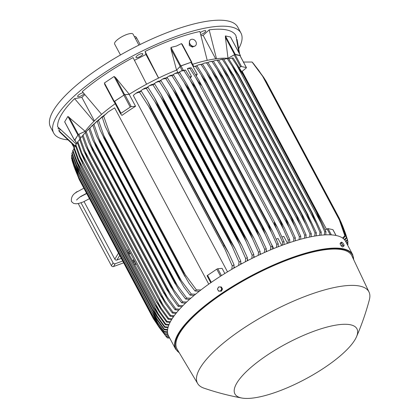 <?xml version="1.0" encoding="UTF-8"?>
<svg xmlns="http://www.w3.org/2000/svg" width="419" height="419" viewBox="0 0 419 419"><rect width="100%" height="100%" fill="white"/><g stroke="black" fill="none" stroke-linecap="round" stroke-linejoin="round"><path stroke-width="0.63" d="M75.315 146.173L58.754 130.587A100.513 29.215 151.9 0 0 60.195 132.483L75.043 146.503M60.561 129.665L58.754 130.587M84.8 94.684L81.852 97.386L74.608 98.648A100.513 29.215 151.9 0 0 57.644 126.737L76.268 144.115M200.759 34.536A3.86 1.121 151.9 0 0 204.362 32.724A3.86 1.121 151.9 0 0 205.766 30.838A3.86 1.121 151.9 0 0 204.561 30.639A3.86 1.121 151.9 0 0 200.23 32.687M83.172 92.662A3.86 1.121 151.9 0 0 78.411 95.123A3.86 1.121 151.9 0 0 77.662 96.48A3.86 1.121 151.9 0 0 80.144 96.312A3.86 1.121 151.9 0 0 83.716 94.202A3.86 1.121 151.9 0 0 84.099 93.814M238.741 48.578A106.143 30.849 151.9 0 0 240.972 33.101A106.143 30.849 151.9 0 0 154.26 45.325A106.143 30.849 151.9 0 0 56.827 116.084A106.143 30.849 151.9 0 0 53.711 133.09A106.143 30.849 151.9 0 0 67.726 139.836M114.209 101.848L120.588 113.795A0.964 0.283 -28.1 0 1 121.039 113.256L130.236 107.096A0.964 0.283 -28.1 0 1 131.267 106.667L135.552 106.285A91.028 26.455 151.9 0 0 121.939 115.398L120.599 113.811A0.964 0.283 -28.1 0 1 120.588 113.795L114.219 101.864A0.964 0.283 151.9 0 1 114.209 101.848A0.964 0.283 151.9 0 1 114.659 101.309L123.856 95.15A0.964 0.283 151.9 0 1 124.888 94.72L129.172 94.338A91.028 26.455 -28.1 0 1 129.272 94.275L124.647 94.673L115.424 77.389L129.272 94.275A91.028 26.455 -28.1 0 1 146.603 84.198L133.064 57.602A100.513 29.215 151.9 0 0 82.307 91.588L101.597 114.34A91.028 26.455 -28.1 0 1 115.204 103.713M192.625 64.296A91.028 26.455 -28.1 0 1 207.216 60.346L199.884 31.483A100.513 29.215 151.9 0 0 173.869 39.166A100.513 29.215 151.9 0 0 145.074 51.464L145.943 54.465L134.462 60.331M238.846 52.564L235.923 35.599A100.513 29.215 151.9 0 0 209.165 29.864L203.147 35.379L201.094 35.735M239.605 53.983L237.039 39.449L236.709 39.616M58.608 127.711A3.86 1.121 151.9 0 0 58.141 128.691A3.86 1.121 151.9 0 0 58.168 128.759A3.86 1.121 151.9 0 0 59.765 128.869M139.061 54.512A3.86 1.121 151.9 0 0 135.976 57.429A3.86 1.121 151.9 0 0 139.7 56.712A3.86 1.121 151.9 0 0 142.785 53.794A3.86 1.121 151.9 0 0 139.061 54.512M236.405 38.04A3.86 1.121 151.9 0 0 236.541 37.495A3.86 1.121 151.9 0 0 236.515 37.432A3.86 1.121 151.9 0 0 236.248 37.233M145.074 51.464L158.612 78.06A91.028 26.455 -28.1 0 1 176.556 70.104L170.962 48.997L170.983 47.41L176.493 46.027L181.443 43.597L182.312 44.456L191.672 62.504M240.972 33.101L237.783 27.125A106.143 30.849 151.9 0 0 151.07 39.349A106.143 30.849 151.9 0 0 53.637 110.108A106.143 30.849 151.9 0 0 50.521 127.114L53.711 133.09M138.914 45.116L133.08 34.19A10.454 3.038 151.9 0 0 126.617 34.547A10.454 3.038 151.9 0 0 114.633 44.037L120.468 54.962M134.431 36.72L134.908 36.547A2.896 1.215 70 0 1 136.662 37.998L140.14 44.508M65.076 122.521L64.683 121.788L67.925 116.424L85.141 131.325A91.028 26.455 -28.1 0 1 93.898 121.4L74.608 98.648M81.852 97.386L94.406 120.897M145.943 54.465L158.555 78.091M191.703 62.043L180.846 65.877L170.983 47.41M177.918 72.408L176.666 70.062A91.028 26.455 -28.1 0 0 176.556 70.104L180.846 65.877M203.147 35.379L215.675 58.833M209.165 29.864L216.497 58.728A91.028 26.455 -28.1 0 1 228.004 58.293L225.401 37.307L234.624 54.59L235.263 54.391L225.401 35.924L230.508 37.019L230.728 37.427M75.98 192.719A1.608 1.383 -148.9 0 1 76.787 191.797L77.861 191.404M122.584 261.047L115.199 263.74A1.608 1.383 -148.9 0 1 113.104 262.881L81.019 202.791M84.067 201.591L114.811 259.178A1.608 1.383 31.1 0 0 116.906 260.037L121.206 258.465M81.166 196.16L81.333 196.469M78.222 203.545L111.407 265.693A1.608 1.383 31.1 0 0 113.502 266.547L123.563 262.881M76.703 143.576L74.886 140.166A0.964 0.283 151.9 0 1 74.917 140.014L77.986 134.923A0.964 0.283 151.9 0 1 78.845 134.295L85.094 131.383A91.028 26.455 -28.1 0 1 85.141 131.325L78.353 134.473L69.125 117.194M74.975 140.334L74.545 140.255L78.353 134.473M75.514 145.948L74.179 147.603A102.927 29.917 151.9 0 0 73.812 148.326L77.944 159.807L80.982 166.453L155.056 305.184L80.982 166.453M74.179 147.603L81.438 167.139A105.661 30.707 151.9 0 0 81.417 167.186M154.621 304.283A105.661 30.707 -28.1 0 1 154.642 304.241L166.951 321.352L170.428 321.666M81.438 167.139L154.642 304.241M170.004 322.483L166.589 322.075L159.089 311.778L155.056 305.184M166.589 322.075A102.927 29.917 -28.1 0 1 166.951 321.352M77.965 158.345L127.423 250.981M136.259 264.106L134.74 264.682L159.917 311.83M134.74 264.682L127.303 251.185L128.397 249.373M134.546 264.761L135.641 262.949M133.237 260.026A1.288 0.539 70 0 1 133.373 259.906A1.288 0.539 70 0 1 134.248 260.738A1.288 0.539 70 0 1 134.394 262.2A1.288 0.539 70 0 1 134.258 262.325A1.288 0.539 70 0 1 133.389 261.493A1.288 0.539 70 0 1 133.237 260.026M128.743 251.615A1.288 0.539 70 0 1 128.879 251.489A1.288 0.539 70 0 1 129.754 252.322A1.288 0.539 70 0 1 129.9 253.783A1.288 0.539 70 0 1 129.764 253.909A1.288 0.539 70 0 1 128.895 253.076A1.288 0.539 70 0 1 128.743 251.615M83.041 164.258L79.332 156.528L75.357 145.461A102.927 29.917 151.9 0 1 75.588 145.084A102.927 29.917 151.9 0 1 75.818 144.702L83.041 164.258M171.596 319.629L168.134 319.21L160.896 309.285L156.245 301.355L168.59 318.45L172.136 318.765M168.134 319.21A102.927 29.917 -28.1 0 1 168.359 318.833A102.927 29.917 -28.1 0 1 168.59 318.45M79.757 155.826L161.32 308.583M77.389 142.79L75.818 144.702M79.647 139.506L77.84 141.659A102.927 29.917 151.9 0 0 77.285 142.46L81.108 153.144L84.235 159.969L158.209 298.338A105.661 30.707 -28.1 0 1 158.241 298.291L170.612 315.407L174.225 315.722M81.92 153.171L85.041 161.189A105.661 30.707 151.9 0 0 85.005 161.236L84.235 159.969M77.84 141.659L81.935 153.202L163.08 305.168M85.005 161.236L158.209 298.338M85.041 161.189L158.241 298.291M173.576 316.628L170.056 316.209L163.059 306.629L158.932 299.863M170.056 316.209A102.927 29.917 -28.1 0 1 170.612 315.407M85.094 131.383L85.586 132.294M93.898 121.4A91.028 26.455 -28.1 0 1 101.597 114.34M104.85 84.701L104.415 82.978L114.099 76.488L115.539 77.541M114.523 102.435L104.687 84.408L113.973 101.801L114.272 101.445L104.415 82.978M114.272 101.445L124.647 94.673M129.172 94.338L135.552 106.285M146.603 84.198A91.028 26.455 -28.1 0 1 158.612 78.06M176.666 70.062L180.039 66.532L182.197 70.57L179.458 71.869L180.636 74.069M191.546 62.274L193.735 66.37L191.556 62.331A0.964 0.283 151.9 0 0 191.546 62.274A0.964 0.283 151.9 0 0 190.949 62.311L181.018 65.93A0.964 0.283 151.9 0 0 180.039 66.532M196.956 65.862L203.817 76.887L206.818 83.208A105.661 30.707 151.9 0 0 206.735 83.234L195.5 66.354A102.927 29.917 151.9 0 1 196.956 65.862L193.128 66.584L197.244 74.283L196.27 75.771M276.461 247.451L276.718 244.356L271.491 232.571L190.346 80.6L183.946 70.607A102.927 29.917 151.9 0 1 185.465 70.015L182.197 70.57M183.946 70.607L180.929 71.062M185.465 70.015L192.829 82.009L195.212 87.435A105.661 30.707 151.9 0 0 195.123 87.471L190.326 80.568M271.491 232.571L268.328 224.568L195.123 87.471M268.328 224.568A105.661 30.707 -28.1 0 1 268.417 224.532L272.245 230.754L278.237 243.764L278.2 246.77M195.212 87.435L268.417 224.532M276.718 244.356A102.927 29.917 -28.1 0 1 278.237 243.764M189.87 76.97L191.478 76.389L190.462 77.934M191.268 67.841L198.857 80.218L201.031 85.24L198.695 82.265L189.781 68.386A102.927 29.917 151.9 0 1 190.525 68.114A102.927 29.917 151.9 0 1 191.268 67.841L189.11 67.988L187.335 68.632L191.478 76.389M195.704 74.849L197.244 74.283M189.781 68.386L187.335 68.632M281.73 245.424L278.017 238.463L276.179 239.134M195.951 78.013L277.519 230.769C275.707 226.957 274.613 224.144 274.236 222.342L277.399 227.313L284.04 241.59L284.003 244.586M282.301 245.209L282.553 242.135A102.927 29.917 -28.1 0 1 283.296 241.863A102.927 29.917 -28.1 0 1 284.04 241.59M282.553 242.135L277.519 230.769M287.513 243.345L283.783 236.363L282.008 237.007M195.5 66.354L193.128 66.584M206.735 83.234L279.939 220.336A105.661 30.707 -28.1 0 1 280.023 220.305L284.381 227.873L289.728 239.61L289.691 242.606M206.818 83.208L280.023 220.305M201.46 75.645L283.417 229.13L279.939 220.336M288.026 243.172L288.272 240.103A102.927 29.917 -28.1 0 1 289.728 239.61M288.272 240.103L283.417 229.13M193.599 46.451L192.52 47.127L189.283 45.519L189.372 41.664M195.385 45.755A3.86 3.09 -131 0 1 195.312 45.818A3.86 3.09 -131 0 1 194.343 46.336A3.86 3.09 -131 0 1 190.037 44.383A3.86 3.09 -131 0 1 190.247 39.988A3.86 3.09 -131 0 1 190.32 39.925M194.489 46.21A3.86 3.09 49 0 0 195.458 45.692A3.86 3.09 49 0 0 195.668 41.298A3.86 3.09 49 0 0 191.363 39.339A3.86 3.09 49 0 0 190.394 39.863A3.86 3.09 49 0 0 190.184 44.257A3.86 3.09 49 0 0 194.489 46.21M207.216 60.346A91.028 26.455 -28.1 0 1 216.497 58.728M225.432 37.49L225.401 35.924M240.155 55.868L240.427 55.523L230.602 37.118M235.263 54.391L240.427 55.523M234.624 54.59L228.004 58.293A91.028 26.455 -28.1 0 1 228.062 58.299L234.174 54.894L240.548 66.836A0.964 0.283 -28.1 0 1 241.501 66.542L246.351 67.579A0.964 0.283 -28.1 0 1 246.44 67.637A0.964 0.283 -28.1 0 1 246.173 68.046L241.826 71.612M240.061 55.8A0.964 0.283 151.9 0 0 240.061 55.69A0.964 0.283 151.9 0 0 239.972 55.638L235.122 54.596A0.964 0.283 151.9 0 0 234.174 54.894M239.349 67.506L240.548 66.836M169.721 338.07L167.411 337.903A102.927 29.917 -28.1 0 1 166.94 337.468L169.48 337.614M165.872 336.169L166.94 337.468M74.022 148.981L72.911 150.363A102.927 29.917 151.9 0 0 72.649 151.055L76.949 162.991L79.919 169.517L153.663 307.619L80.181 169.973A105.661 30.707 151.9 0 1 80.212 169.889L153.417 306.991L165.688 324.112L169.103 324.421M72.911 150.363L80.212 169.889M168.789 325.196L165.421 324.804L157.628 314.093L153.663 307.619M165.421 324.804A102.927 29.917 -28.1 0 1 165.688 324.112M76.562 160.765L158.864 314.91M72.911 151.888L72.037 152.987A102.927 29.917 151.9 0 0 71.874 153.642L76.347 166.071M72.037 152.987L79.364 172.502A105.661 30.707 151.9 0 0 79.332 172.618L152.636 309.903L79.332 172.618L76.342 166.06M79.364 172.502L152.568 309.599L164.814 326.736L168.166 327.03M167.972 327.763L164.651 327.391L156.528 316.235L152.537 309.714A105.661 30.707 -28.1 0 1 152.568 309.599M164.651 327.391A102.927 29.917 -28.1 0 1 164.814 326.736M75.551 163.08L158.178 317.822M72.199 154.658L71.565 155.459A102.927 29.917 151.9 0 0 71.508 156.078L76.164 169.056M71.565 155.459L74.943 165.275L78.903 174.974A105.661 30.707 151.9 0 0 78.887 175.116L76.158 169.046M78.903 174.974L152.107 312.071L164.337 329.208L167.626 329.491M167.548 330.177L164.279 329.826L155.795 318.189L152.092 312.213L78.887 175.116M164.279 329.826A102.927 29.917 -28.1 0 1 164.337 329.208M74.943 165.275L157.863 320.566M71.89 157.303L71.508 157.785A102.927 29.917 151.9 0 0 71.565 158.361M76.536 172.235L71.544 158.288M71.508 157.785L74.765 167.354L78.851 177.295A105.661 30.707 151.9 0 0 78.866 177.457L76.415 171.937M78.851 177.295L152.055 314.391L157.937 323.128L164.279 331.534L167.495 331.79M155.439 319.943L152.066 314.554L78.866 177.457M167.537 332.429L164.337 332.11A102.927 29.917 -28.1 0 1 164.279 331.534M164.384 332.173L155.26 319.676M74.765 167.354L78.631 174.592M152.406 312.768L157.937 323.128M72.005 159.801L75.032 169.302L79.233 179.458A105.661 30.707 151.9 0 0 79.285 179.631L74.111 166.825L71.989 160.262M79.233 179.458L152.437 316.555L158.157 325.118L164.667 333.692L167.799 333.922M167.967 334.509L164.845 334.226L155.486 321.478L152.49 316.733L79.285 179.631M164.845 334.226A102.927 29.917 -28.1 0 1 164.667 333.692M75.032 169.302L76.326 171.727M155.575 320.147L158.434 325.505M78.542 178.002L153.286 318.545L159.382 327.684L165.536 335.677L168.548 335.87L175.65 349.174L179.395 352.981M168.831 336.405L165.851 336.164L153.396 318.728A105.661 30.707 -28.1 0 1 153.286 318.545M165.851 336.164A102.927 29.917 -28.1 0 1 165.536 335.677M158.183 325.427L159.382 327.684M171.214 320.268L170.837 319.566M173.042 317.393L172.591 316.549M208.756 284.155L114.638 107.887L108.275 111.847L103.64 116.131A102.927 29.917 151.9 0 0 102.236 117.247L108.275 111.847M221.478 275.613L217.807 268.741L222.091 268.359L224.841 273.507M135.798 93.343L138.191 91.934L141.282 91.101A102.927 29.917 151.9 0 0 139.475 92.133L135.798 93.343L133.294 95.396L227.522 271.868M234.001 266.625L234.582 267.715M240.768 262.734L241.402 263.918M153.768 83.91L158.11 81.228L161.037 80.699A102.927 29.917 151.9 0 0 159.382 81.511L155.957 82.302M247.367 259.209L248.017 260.424M253.809 256.004L254.443 257.203M260.105 253.092L260.712 254.223M266.274 250.452L266.819 251.473M174.859 73.545L176.839 72.717L179.542 72.382A102.927 29.917 151.9 0 0 177.991 73.026L174.859 73.545L172.775 74.907M179.542 72.382L186.696 84.02L189.283 89.818A105.661 30.707 151.9 0 0 189.1 89.896L177.991 73.026M189.283 89.818L262.488 226.92L266.322 233.147L272.313 246.131L272.271 249.153M184.643 83.418L265.327 234.525L262.304 226.993L189.1 89.896M270.496 249.897L270.763 246.775A102.927 29.917 -28.1 0 1 272.313 246.131M270.763 246.775L265.327 234.525M168.679 76.242L170.711 75.336L173.497 74.943A102.927 29.917 151.9 0 0 171.916 75.64L168.679 76.242L166.563 77.688M264.405 252.542L264.688 249.389L259.026 236.63L178.85 86.466L171.916 75.64M173.497 74.943L180.463 86.251L183.234 92.395A105.661 30.707 151.9 0 0 182.956 92.515L178.84 86.455M183.234 92.395L256.438 229.497L260.204 235.588L266.269 248.692L266.222 251.735M259.026 236.63L256.161 229.617L182.956 92.515M256.161 229.617A105.661 30.707 -28.1 0 1 256.438 229.497M264.688 249.389A102.927 29.917 -28.1 0 1 266.269 248.692M162.383 79.154L164.473 78.17L167.333 77.714A102.927 29.917 151.9 0 0 165.715 78.468L162.383 79.154L160.226 80.684M258.177 255.407L258.486 252.217L252.584 238.888L172.953 89.76L165.715 78.468M167.333 77.714L174.121 88.702L177.064 95.176A105.661 30.707 151.9 0 0 176.692 95.343L172.947 89.75M177.064 95.176L250.269 232.273L254.202 238.689L260.105 251.463L260.047 254.532M252.584 238.888L249.897 232.445L176.692 95.343M249.897 232.445A105.661 30.707 -28.1 0 1 250.269 232.273M258.486 252.217A102.927 29.917 -28.1 0 1 260.105 251.463M167.118 93.578L159.34 81.454M161.037 80.699L167.663 91.389L170.769 98.161A105.661 30.707 151.9 0 0 170.308 98.386L166.956 93.306M170.769 98.161L243.973 235.258L248.064 241.962L253.809 254.448L253.736 257.549M166.961 93.317L245.984 241.307L243.512 235.483L170.308 98.386M243.512 235.483A105.661 30.707 -28.1 0 1 243.973 235.258M251.819 258.497L252.154 255.26A102.927 29.917 -28.1 0 1 253.809 254.448M252.186 255.333L245.843 241.014M149.394 85.696L151.62 84.528L154.606 83.91A102.927 29.917 151.9 0 0 152.904 84.79L149.394 85.696L147.153 87.403M154.606 83.91L161.09 94.322L164.337 101.372A105.661 30.707 151.9 0 0 163.787 101.655L152.904 84.79M164.337 101.372L237.542 238.469L242.103 246.058L247.378 257.659L247.283 260.801M160.865 97.15L239.218 243.889L236.992 238.751L163.787 101.655M236.992 238.751A105.661 30.707 -28.1 0 1 237.542 238.469M245.304 261.833L245.681 258.539A102.927 29.917 -28.1 0 1 247.378 257.659M245.681 258.539L239.218 243.889M142.685 89.367L144.984 88.084L148.027 87.372A102.927 29.917 151.9 0 0 146.278 88.32L142.685 89.367L140.381 91.169M148.027 87.372L154.375 97.517L157.764 104.818A105.661 30.707 151.9 0 0 157.125 105.164L146.278 88.32M157.764 104.818L230.969 241.915L235.347 249.164L240.799 261.121L240.674 264.316M154.669 101.304L232.267 246.634L230.33 242.261L157.125 105.164M230.33 242.261A105.661 30.707 -28.1 0 1 230.969 241.915M238.626 265.437L239.05 262.069A102.927 29.917 -28.1 0 1 240.799 261.121M239.05 262.069L232.267 246.634M141.282 91.101L147.519 101L151.029 108.531A105.661 30.707 151.9 0 0 150.311 108.94L139.475 92.133M151.029 108.531L224.233 245.628L228.737 253.107L234.053 264.85L233.891 268.113M148.357 105.808L225.108 249.556L150.311 108.94M223.516 246.037A105.661 30.707 -28.1 0 1 224.233 245.628M231.765 269.344L232.246 265.882A102.927 29.917 -28.1 0 1 234.053 264.85M232.246 265.882L225.108 249.556M217.807 268.741A0.964 0.283 151.9 0 0 216.775 269.171L207.578 275.33A0.964 0.283 151.9 0 0 207.127 275.87A0.964 0.283 151.9 0 0 207.138 275.885L210.788 282.725L207.127 275.87M103.64 116.131L110.527 135.578A105.661 30.707 151.9 0 0 109.977 136.023L105.169 126.234L102.236 117.247M109.977 136.023L183.182 273.12A105.661 30.707 -28.1 0 1 183.732 272.68L196.411 289.88L200.916 289.953M110.527 135.578L183.732 272.68M199.219 291.278L195.008 290.996L188.932 283.113L183.182 273.12M195.008 290.996A102.927 29.917 -28.1 0 1 196.411 289.88M109.097 132.095L185.853 275.843M104.467 114.932L98.512 120.305A102.927 29.917 151.9 0 0 97.266 121.363L102.425 116.482M103.739 135.395L105.494 139.737A105.661 30.707 151.9 0 0 105.043 140.124L100.319 130.487L97.266 121.363M98.512 120.305L103.744 135.405L181.343 280.735L191.289 294.054L195.584 294.196M105.043 140.124L178.248 277.221A105.661 30.707 -28.1 0 1 178.698 276.839L181.343 280.735M105.494 139.737L178.698 276.839M194.091 295.437L190.043 295.112L183.92 287.057L178.248 277.221M190.043 295.112A102.927 29.917 -28.1 0 1 191.289 294.054M99.036 119.425L93.94 124.275A102.927 29.917 151.9 0 0 92.829 125.281L97.171 120.944M98.947 138.605L100.984 143.707A105.661 30.707 151.9 0 0 100.628 144.031L96.49 135.824L92.829 125.281M93.94 124.275L98.952 138.616L177.305 285.349L186.712 298.024L190.839 298.223M100.628 144.031L173.833 281.133A105.661 30.707 -28.1 0 1 174.189 280.809L177.305 285.349M100.984 143.707L174.189 280.809M189.524 299.391L185.607 299.03L179.405 290.786L173.833 281.133M185.607 299.03A102.927 29.917 -28.1 0 1 186.712 298.024M94.139 123.773L89.86 128.067A102.927 29.917 151.9 0 0 88.875 129.021L92.426 125.276M96.679 147.776L169.884 284.873A105.661 30.707 -28.1 0 1 170.156 284.606L173.691 289.718L94.668 141.727L96.951 147.509A105.661 30.707 151.9 0 0 96.679 147.776L92.709 139.904L88.875 129.021M89.839 127.994L94.788 142.015M96.951 147.509L170.156 284.606M185.465 303.157L181.652 302.769L175.341 294.311L169.884 284.873M173.513 289.456L182.684 301.874M181.652 302.769A102.927 29.917 -28.1 0 1 182.632 301.816L186.623 302.052M89.708 128.015L86.235 131.692A102.927 29.917 151.9 0 0 85.366 132.603L88.131 129.513M86.235 131.692L93.364 151.149A105.661 30.707 151.9 0 0 93.165 151.359L88.781 142.366L85.366 132.603M93.165 151.359L166.369 288.455A105.661 30.707 -28.1 0 1 166.568 288.246L179.013 305.441L182.883 305.708M93.364 151.149L166.568 288.246M181.862 306.755L178.143 306.352L171.167 296.872L166.369 288.455M178.143 306.352A102.927 29.917 -28.1 0 1 179.013 305.441M90.85 144.738L170.481 293.871M85.686 132.195L83.041 135.159A102.927 29.917 151.9 0 0 82.276 136.034L84.235 133.708M83.041 135.159L90.19 154.637A105.661 30.707 151.9 0 0 90.059 154.789L85.822 146.069L82.276 136.034M90.059 154.789L163.263 291.891A105.661 30.707 -28.1 0 1 163.394 291.739L175.812 308.908L179.583 309.196M90.19 154.637L163.394 291.739M178.693 310.196L175.053 309.782L168.448 300.816L163.263 291.891M175.053 309.782A102.927 29.917 -28.1 0 1 175.812 308.908M87.471 147.656L167.647 297.82M82.297 136.086L80.244 138.48A102.927 29.917 151.9 0 0 79.584 139.318L80.699 137.893M80.244 138.48L87.419 157.984A105.661 30.707 151.9 0 0 87.346 158.083L83.837 151.055L79.584 139.318M87.346 158.083L160.55 295.18A105.661 30.707 -28.1 0 1 160.624 295.086L173.016 312.228L176.708 312.537M87.419 157.984L160.624 295.086M175.938 313.485L172.361 313.066L165.573 303.806L160.55 295.18M172.361 313.066A102.927 29.917 -28.1 0 1 173.016 312.228M84.502 150.479L165.186 301.586M271.412 244.083L273.785 248.53M242.166 71.33L326.49 229.251M347.351 244.623L347.98 243.853A102.927 29.917 -28.1 0 1 347.927 244.471L347.54 244.968M347.98 243.853L347.602 242.632M346.555 243.135L347.927 241.574A102.927 29.917 -28.1 0 1 347.985 242.151L346.791 243.575M347.927 241.574L347.482 240.129M342.161 224.825L340.94 221.923M345.628 241.396L347.414 239.453L345.376 233.111L347.592 239.987L345.905 241.92M347.414 239.453A102.927 29.917 -28.1 0 1 347.592 239.987M345.376 233.111L342.354 225.197M253.636 63.767L263.53 77.169L264.703 79.364M338.154 216.927L341.129 222.499L339.296 218.304A105.661 30.707 -28.1 0 1 339.406 218.482L266.201 81.386A105.661 30.707 151.9 0 0 266.096 81.207L263.525 77.164M339.296 218.304L266.096 81.207M339.406 218.482L343.706 228.821L346.723 238.002L344.806 240.124M344.392 239.621L346.408 237.515A102.927 29.917 -28.1 0 1 346.723 238.002M346.408 237.515L341.129 222.499M264.656 79.406L262.587 76.153L339.338 219.902L337.861 216.503L264.656 79.406A105.661 30.707 151.9 0 1 264.834 79.584L258.659 70.292L252.547 62.468A102.927 29.917 151.9 0 0 252.081 62.028L243.46 62.054M262.587 76.158L252.081 62.028M337.861 216.503A105.661 30.707 -28.1 0 1 338.039 216.681L342.423 227.171L345.319 236.216L343.182 238.49M264.834 79.584L338.039 216.681M342.574 238.039L344.853 235.777A102.927 29.917 -28.1 0 1 345.319 236.216M344.853 235.777L339.338 219.902M332.979 229.816A0.964 0.283 151.9 0 0 332.979 229.712A0.964 0.283 151.9 0 0 332.89 229.659L328.04 228.617A0.964 0.283 151.9 0 0 327.087 228.91L325.212 229.958M324.358 234.918L324.73 231.801A102.927 29.917 -28.1 0 1 325.961 231.728L316.884 212.009L243.68 74.907A105.661 30.707 151.9 0 0 243.188 74.943L316.392 212.04A105.661 30.707 -28.1 0 1 316.884 212.009L243.57 74.697L233.184 57.979A102.927 29.917 151.9 0 0 233.048 57.984A102.927 29.917 151.9 0 0 231.958 58.052L228.784 58.859M243.188 74.943L231.958 58.052M237.013 65.657L320.776 222.531L316.392 212.04M324.73 231.801L320.776 222.531M226.339 58.576L228.455 58.367A102.927 29.917 151.9 0 0 227.187 58.519L223.767 59.362M228.455 58.367L238.867 75.368A105.661 30.707 151.9 0 0 238.406 75.425L227.187 58.519M238.406 75.425L311.605 212.527A105.661 30.707 -28.1 0 1 312.071 212.47L321.226 232.116L321.074 235.195M238.867 75.368L312.071 212.47M232.309 66.291L315.91 222.866L311.605 212.527M319.624 235.358L319.959 232.267A102.927 29.917 -28.1 0 1 321.226 232.116M319.959 232.267L315.91 222.866M220.886 59.362L223.552 59.042A102.927 29.917 151.9 0 0 222.248 59.257L218.613 60.142M223.552 59.042L233.886 76.106A105.661 30.707 151.9 0 0 233.456 76.179L222.248 59.257M233.456 76.179L306.661 213.276A105.661 30.707 -28.1 0 1 307.09 213.203L316.324 232.791L316.204 235.834M233.886 76.106L307.09 213.203M227.459 67.229L310.867 223.432L306.661 213.276M314.716 236.08L315.02 233.006A102.927 29.917 -28.1 0 1 316.324 232.791M315.02 233.006L310.867 223.432M215.397 60.394L218.498 59.964A102.927 29.917 151.9 0 0 217.162 60.247L215.397 60.394L213.334 61.174M225.935 71.822L228.743 77.086A105.661 30.707 151.9 0 0 228.371 77.169L217.162 60.247M218.456 59.907L226.087 72.084M228.371 77.169L301.57 214.266A105.661 30.707 -28.1 0 1 301.947 214.188L304.953 219.813M228.743 77.086L301.947 214.188M222.484 68.428L305.661 224.207L301.57 214.266M304.812 219.525L311.301 233.786M309.651 237.054L309.934 233.996A102.927 29.917 -28.1 0 1 311.27 233.713L311.176 236.74M309.934 233.996L305.661 224.207M209.851 61.651L213.302 61.122A102.927 29.917 151.9 0 0 211.935 61.462L209.851 61.651L207.866 62.489M213.302 61.122L220.404 72.466L223.458 78.301A105.661 30.707 151.9 0 0 223.144 78.379L211.935 61.462M223.144 78.379L296.348 215.476A105.661 30.707 -28.1 0 1 296.662 215.403L300.035 221.593L306.074 234.87L306.001 237.882M223.458 78.301L296.662 215.403M217.388 69.884L300.308 225.176L296.348 215.476M304.44 238.264L304.707 235.211A102.927 29.917 -28.1 0 1 306.074 234.87M304.707 235.211L300.308 225.176M204.236 63.128L207.976 62.499A102.927 29.917 151.9 0 0 206.577 62.887L204.236 63.128L202.251 64.06M207.976 62.499L214.779 73.372L218.037 79.73A105.661 30.707 151.9 0 0 217.796 79.799L206.577 62.887M217.796 79.799L290.996 216.901A105.661 30.707 -28.1 0 1 291.242 216.833L294.96 223.531L300.748 236.248L300.69 239.244M218.037 79.73L291.242 216.833M212.187 71.581L294.814 226.323L290.996 216.901M299.098 239.689L299.349 236.635A102.927 29.917 -28.1 0 1 300.748 236.248M299.349 236.635L294.808 226.323M198.548 64.809L202.529 64.081A102.927 29.917 151.9 0 0 201.099 64.521L198.548 64.809L196.548 65.83M202.529 64.081L209.055 74.519L212.491 81.37A105.661 30.707 151.9 0 0 212.323 81.422L201.099 64.521M212.323 81.422L285.528 218.519A105.661 30.707 -28.1 0 1 285.695 218.467L289.739 225.626L295.301 237.83L295.254 240.825M212.491 81.37L285.695 218.467M206.876 73.503L289.178 227.643L285.528 218.519M293.625 241.328L293.871 238.27A102.927 29.917 -28.1 0 1 295.301 237.83M293.871 238.27L289.178 227.643M325.961 231.728L325.762 234.844M353.783 259.869L352.698 254.642L345.596 241.339A100.351 29.168 151.9 0 0 283.563 244.748A100.351 29.168 151.9 0 0 168.548 335.87M356.449 336.897C361.644 324.971 365.944 312.611 369.349 299.826A97.135 28.23 151.9 0 0 369.029 292.074L351.892 255.878A99.067 28.791 151.9 0 0 290.472 258.884A99.067 28.791 151.9 0 0 177.132 349.195L197.674 383.568A97.135 28.23 151.9 0 0 203.938 388.146C216.461 392.43 229.12 395.73 241.92 398.05A69.156 20.096 151.9 0 0 277.671 391.582A69.156 20.096 151.9 0 0 356.449 336.897A69.156 20.096 151.9 0 0 314.177 331.141A69.156 20.096 151.9 0 0 248.022 370.029A69.156 20.096 151.9 0 0 241.92 398.05M369.029 292.074A97.135 28.23 151.9 0 0 308.803 295.023A97.135 28.23 151.9 0 0 197.674 383.568M342.161 242.428L341.595 242.14L340.396 242.941L340.071 243.774L341.16 245.812L342.574 247.016L344.083 245.696A2.09 0.649 -123.8 0 1 343.774 245.843A2.09 0.649 -123.8 0 1 343.213 245.513A2.09 0.649 -123.8 0 1 341.962 243.889L342.354 245.005L343.774 246.215M340.071 243.774L341.27 242.968L341.962 243.889A2.09 0.649 -123.8 0 1 341.579 242.454A2.09 0.649 -123.8 0 1 341.888 242.313A2.09 0.649 -123.8 0 1 342.182 242.439A2.09 0.649 -123.8 0 1 342.449 242.643A2.09 0.649 -123.8 0 1 343.7 244.261A2.09 0.649 -123.8 0 1 344.093 245.304A2.09 0.649 -123.8 0 1 344.083 245.696L344.109 245.408M341.16 245.812L342.354 245.005M341.595 242.14L341.27 242.968M341.904 246.445A1.844 0.576 -123.8 0 1 341.537 246.131M340.94 245.403A1.844 0.576 -123.8 0 1 340.39 244.371M218.577 291.132L221.4 291.179L222.51 289.052L221.421 287.015L219.614 286.905A2.09 1.891 102.1 0 1 220.546 290.755A2.09 1.891 102.1 0 1 217.953 290.095L218.577 291.132L220.771 291.043L221.876 288.916L220.787 286.879M217.487 289.089L217.953 290.095A2.09 1.891 102.1 0 1 219.614 286.905L218.592 286.968L217.487 289.089M221.4 291.179L220.771 291.043M222.51 289.052L221.876 288.916M74.247 147.509L72.497 144.23M136.662 37.998L135.363 38.475M191.305 62.064L181.443 43.597M191.677 62.017L182.485 44.802M180.191 66.281L170.962 48.997M115.199 263.74L113.502 266.547M113.104 262.881L111.407 265.693M118.409 253.223L114.811 259.178M119.635 255.522L116.906 260.037M77.782 134.892L67.925 116.424M74.545 140.255L64.683 121.788M78.845 134.295L80.741 137.846M77.986 134.923L80.029 138.741M74.917 140.014L76.771 143.492M123.961 94.956L114.099 76.488M124.888 94.72L131.267 106.667M123.856 95.15L130.236 107.096M114.659 101.309L121.039 113.256M190.949 62.311L193.217 66.553M181.018 65.93L183.286 70.172M240.37 55.486L230.508 37.019M239.972 55.638L246.351 67.579M235.122 54.596L241.501 66.542M211.328 282.348L207.578 275.33M220.535 276.215L216.775 269.171M330.245 234.829L327.087 228.91M331.387 234.886L328.04 228.617M335.996 235.473L332.89 229.659M352.698 254.642A100.351 29.168 151.9 0 0 290.666 258.052A100.351 29.168 151.9 0 0 175.65 349.174M353.62 259.523A100.031 29.073 151.9 0 0 290.723 258.465A100.031 29.073 151.9 0 0 200.963 309.473A100.031 29.073 151.9 0 0 179.201 352.657M89.315 198.742L83.276 201.937L78.84 203.414L76.248 203.791L73.603 203.414L71.44 201.555C70.916 197.208 72.927 193.908 77.478 191.656L83.721 188.262M79.83 197.071L86.581 193.615M76.719 200.067C76.436 199.931 77.761 198.732 80.699 196.469L86.461 193.389M74.079 147.792L71.874 143.67M76.132 192.321L75.818 192.845M74.524 140.36L64.736 122.018M82.423 163.274L156.811 302.597M192.829 82.009L271.8 229.905M198.857 80.218L277.399 227.313M204.791 78.641L282.872 224.877M240.061 55.69L246.44 67.637M186.696 84.02L266.065 232.66M180.463 86.251L260.204 235.588M174.121 88.702L254.202 238.689M167.663 91.389L248.069 241.973M161.09 94.322L241.784 245.461M154.375 97.517L235.347 249.164M147.519 101L228.737 253.107M108.312 133.08L184.8 276.325M103.493 137.385L179.751 280.217M99.193 141.517L175.221 283.904M95.364 145.487L171.151 287.418M91.981 149.311L167.511 290.76M89.006 152.993L164.269 293.944M86.429 156.544L161.415 296.977M231.775 58.063L233.048 57.984M238.338 74.341L312.668 213.559M232.995 74.352L308.122 215.047M227.554 74.682L303.382 216.702M222.007 75.294L298.48 218.509M216.366 76.174L293.42 220.473M210.626 77.29L288.214 222.599M336.064 235.488L332.979 229.712"/></g></svg>
